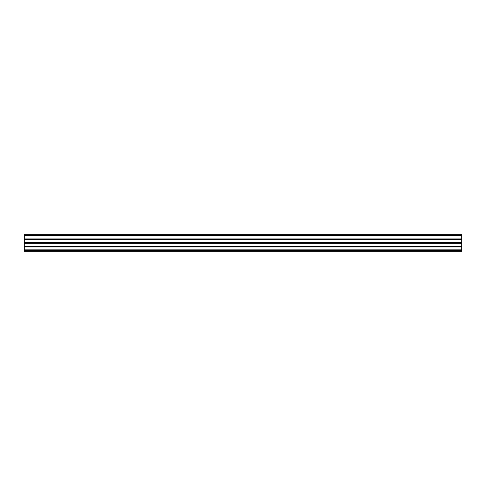 <?xml version="1.0" encoding="UTF-8"?>
<svg xmlns="http://www.w3.org/2000/svg" width="486" height="486" viewBox="0 0 486 486"><rect width="100%" height="100%" fill="white"/><g stroke="black" fill="none" stroke-linecap="round" stroke-linejoin="round"><path stroke-width="0.73" d="M461.7 243.298L461.7 246.214L24.3 246.214L24.3 234.653L461.7 234.653L24.3 234.653L461.7 234.872L24.3 234.872L461.7 235.017L24.3 235.017L461.7 235.279L24.3 235.279L24.3 236.008L461.7 236.008L24.3 236.008L24.3 238.924L461.7 238.924L24.3 238.924L24.3 239.653L461.7 239.653L24.3 239.653L24.3 242.569L461.7 242.569L24.3 242.569L24.3 243.298L461.7 243.298L24.3 243.298L24.3 246.214L461.7 246.214L461.7 246.943L24.3 246.943L24.3 246.214L24.3 246.943L461.7 246.943L461.7 249.859L24.3 249.859L24.3 246.943L24.3 249.859L461.7 249.859L461.7 250.588L24.3 250.588L24.3 249.859L24.3 250.588L461.7 250.588L461.7 250.983L24.3 250.983L24.3 250.588L24.3 250.983L461.7 250.983L24.3 250.983L461.7 251.128L24.3 251.347L461.7 251.347L461.7 243.298M461.7 234.653L461.7 242.569L461.7 234.653"/></g></svg>
